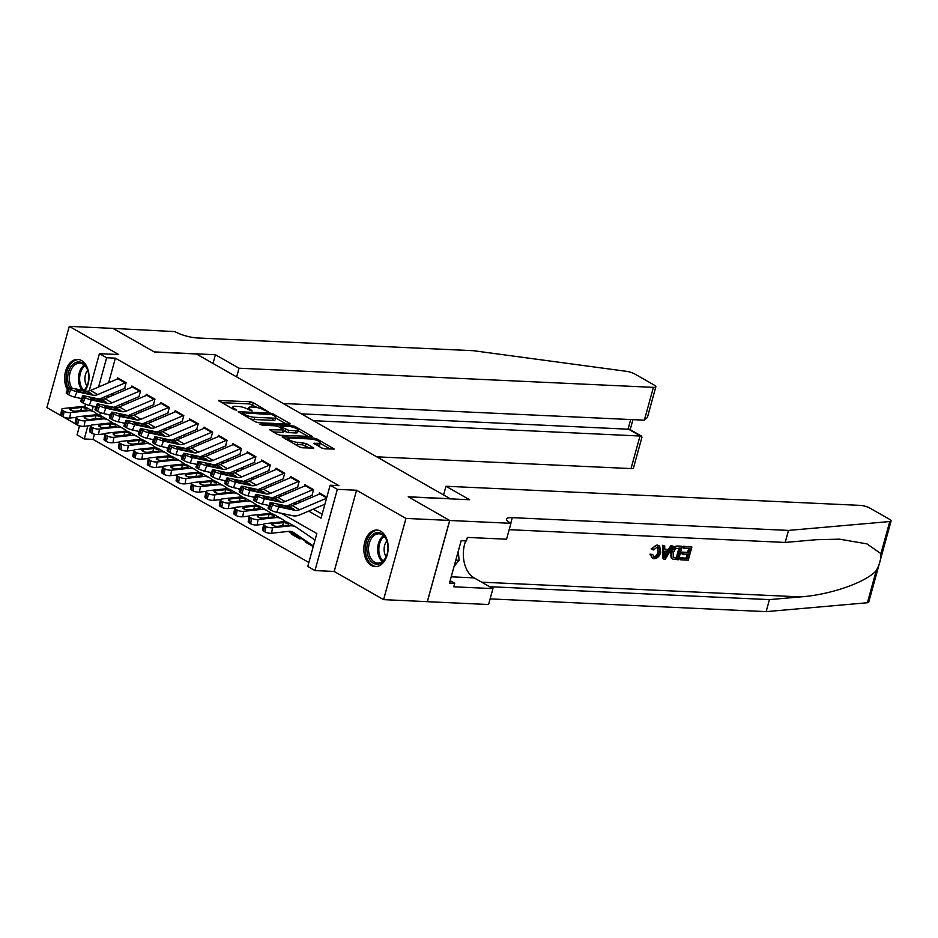 <?xml version="1.0" encoding="UTF-8"?>
<svg xmlns="http://www.w3.org/2000/svg" width="938" height="938" viewBox="0 0 938 938"><rect width="100%" height="100%" fill="white"/><g stroke="black" fill="none" stroke-linecap="round" stroke-linejoin="round"><path stroke-width="1.41" d="M268.092 411.712L253.26 402.613L250.129 401.734L218.437 400.503L233.984 409.613L236.739 410.094L234.441 408.616A7.363 1.77 15.4 0 1 232.823 406.904A7.363 1.77 15.4 0 1 235.403 406.283L237.971 406.4A7.363 1.77 15.4 0 1 247.995 409.238L252.134 410.973L250.399 409.355A7.363 1.77 15.4 0 1 248.781 407.643A7.363 1.77 15.4 0 1 251.361 407.022L253.928 407.139A7.363 1.77 15.4 0 1 263.953 409.976L268.092 411.712M380.746 531.213A18.291 12.182 -87.4 0 0 376.865 530.064A18.291 12.182 -87.4 0 0 364.155 544.802A18.291 12.182 -87.4 0 0 371.307 565.45A18.291 12.182 -87.4 0 0 375.177 566.611A18.291 12.182 -87.4 0 0 387.886 551.872A18.291 12.182 -87.4 0 0 380.746 531.213M84.912 390.876A18.291 12.182 -87.4 0 0 81.547 360.544A18.291 12.182 -87.4 0 0 77.678 359.395A18.291 12.182 -87.4 0 0 65.988 369.924A18.291 12.182 -87.4 0 0 67.407 389.809M321.628 447.954L324.759 448.845L334.233 449.044L317.021 438.984L313.89 438.105L282.197 436.874L299.398 446.934L302.54 447.813L313.808 448.106L306.151 443.498L297.838 442.373A6.156 1.477 15.4 0 1 291.331 440.872A6.156 1.477 15.4 0 1 288.107 438.574A6.156 1.477 15.4 0 1 290.264 438.046L310.595 438.984A6.156 1.477 15.4 0 1 317.091 440.485A6.156 1.477 15.4 0 1 320.315 442.783A6.156 1.477 15.4 0 1 318.17 443.311L313.972 443.346L321.628 447.954M449.665 520.438L427.294 601.657L383.583 599.64L405.955 518.421L449.665 520.438L408.206 496.788L450.17 498.723L196.394 353.966L154.43 352.031L112.982 328.382L69.271 326.365L118.657 354.541L99.428 353.649L106.639 357.765L115.374 358.164L338.876 485.65L330.129 485.251L337.34 489.355L314.969 570.574L307.758 566.458L316.833 533.534L281.306 513.274M405.955 518.421L356.569 490.246L337.34 489.355M289.408 424.14L290.205 423.941L289.713 423.413L273.005 413.881L269.874 412.99L238.182 411.759L255.382 421.819L258.513 422.71L289.408 424.14M295.013 426.438L312.225 436.498L280.521 435.267L277.39 434.376L269.745 429.768L283.874 429.956L278.633 426.72L275.502 425.829L262.464 425.231L259.92 424.234L291.882 425.547L295.013 426.438L294.638 427.787M69.271 326.365L46.9 407.584L79.449 426.157M313.233 546.584L305.741 542.316L306.949 542.375M300.289 537.873L299.972 539.022L291.319 534.097L292.527 534.144M124.625 388.203L126.138 382.716L117.485 377.78L117.109 379.14M139.035 396.422L140.548 390.935L131.895 386.01L131.519 387.371M153.457 404.653L154.969 399.166L146.316 394.23L145.941 395.59M167.879 412.872L169.391 407.385L160.738 402.449L160.363 403.821M182.3 421.103L183.813 415.616L175.16 410.68L174.785 412.04M196.71 429.323L198.223 423.835L189.582 418.899L189.206 420.271M211.132 437.554L212.645 432.066L203.992 427.13L203.616 428.49M225.554 445.773L227.066 440.285L218.413 435.349L218.038 436.721M239.976 454.004L241.488 448.516L232.835 443.58L232.46 444.94M254.397 462.223L255.898 456.736L247.257 451.799L246.882 453.171M268.807 470.454L270.32 464.967L261.667 460.03L261.292 461.39M283.229 478.673L284.742 473.186L276.089 468.25L275.713 469.61M297.651 486.904L299.163 481.417L290.51 476.481L290.135 477.841M312.073 495.123L313.585 489.636L304.932 484.7L304.557 486.06M115.374 358.164L108.597 382.763M111.423 394.007L113.346 395.109M125.844 402.238L127.767 403.328M140.254 410.457L142.189 411.559M154.676 418.688L156.599 419.778M169.098 426.907L171.021 428.009M183.52 435.126L185.443 436.229M197.93 443.357L199.864 444.46M212.351 451.577L214.274 452.679M226.773 459.808L228.696 460.91M241.195 468.027L243.118 469.129M255.617 476.258L257.54 477.36M270.027 484.477L271.95 485.579M284.449 492.708L286.371 493.81M298.87 500.927L300.793 502.029M313.292 509.158L322.156 514.212M318.967 494.291L319.342 492.931L326.834 497.199M94.445 434.165L93.003 439.383L308.848 562.507M100.389 412.556L99.651 415.264M291.319 534.097L291.495 533.476M305.741 542.316L305.917 541.707M356.569 490.246L334.198 571.465L383.583 599.64M334.198 571.465L314.969 570.574M93.003 439.383L84.268 438.972L77.057 434.869L79.542 425.817M308.684 511.116L321.066 518.175L330.129 485.251M106.826 395.965L108.749 397.067M121.237 404.196L123.159 405.286M135.658 412.415L137.581 413.517M150.08 420.646L152.003 421.737M164.502 428.865L166.425 429.967M178.912 437.096L180.835 438.187M193.334 445.316L195.256 446.418M207.755 453.546L209.678 454.637M222.177 461.766L224.1 462.868M236.587 469.985L238.522 471.087M251.009 478.216L252.932 479.318M265.431 486.435L267.353 487.537M279.852 494.666L281.775 495.768M294.274 502.885L296.197 503.987M106.639 357.765L98.572 387.031M84.76 406.904L85.51 404.149M89.157 390.935L99.428 353.649M93.284 406.224L92.041 410.738M87.867 425.899L84.268 438.972M268.819 506.157L266.896 505.054M254.409 497.926L252.474 496.823M239.987 489.706L238.053 488.604M225.566 481.475L223.631 480.373M211.144 473.256L209.209 472.154M196.722 465.025L194.799 463.923M182.312 456.806L180.377 455.704M167.89 448.575L165.956 447.473M153.469 440.356L151.534 439.254M139.047 432.125L137.124 431.023M124.637 423.906L122.702 422.804M110.215 415.675L108.28 414.573M95.793 407.455L93.859 406.353M257.739 407.713L249.531 403.926L221.767 402.648M286.278 423.988L275.702 417.961M272.161 414.655L242.86 412.79L244.701 414.467A7.363 1.77 15.4 0 0 254.714 417.304L273.251 418.16A7.363 1.77 15.4 0 0 275.819 417.527A7.363 1.77 15.4 0 0 274.213 415.827L272.161 414.655M250.305 418.923A7.363 1.77 15.4 0 0 254.116 419.497L254.714 417.304M275.819 417.527L275.221 419.732A7.363 1.77 15.4 0 1 272.641 420.353L254.116 419.497M298.085 430.73L308.285 436.545M273.075 431.914L282.467 432.348L283.276 432.148L283.874 429.956M279.477 427.2L280.274 427.236M296.08 430.753A6.156 1.477 15.4 0 0 298.225 430.225A6.156 1.477 15.4 0 0 295.001 427.927A6.156 1.477 15.4 0 0 288.505 426.427L281.341 426.098L280.532 426.298L281.037 426.825L288.904 430.425L296.08 430.753L295.47 432.946A6.156 1.477 15.4 0 0 297.616 432.418L298.225 430.225M295.47 432.946L288.306 432.617L283.628 430.847M320.315 442.783L319.717 444.975A6.156 1.477 15.4 0 1 317.56 445.503L317.302 445.491M294.638 444.213A6.156 1.477 15.4 0 0 297.229 444.565L297.838 442.373M309.868 448.153L302.423 444.8L297.229 444.565M287.954 439.125L285.527 439.019M330.293 449.103L320.175 443.322M98.642 414.995L94.574 412.216A17.588 12.429 119.7 0 0 93.988 411.852L86.777 407.737A17.588 12.429 119.7 0 0 80.914 406.611L63.444 408.487A4.69 1.513 9.9 0 0 61.697 409.331A4.69 1.513 9.9 0 0 62.705 410.527L61.756 415.991A4.69 1.513 -170.1 0 1 60.747 414.807L61.697 409.331M93.988 411.852A17.588 12.429 119.7 0 0 88.125 410.727L70.655 412.603L69.693 418.078A4.69 1.513 -170.1 0 1 63.198 416.824L61.756 415.991M76.189 417.375L69.693 418.078M82.251 407.373L86.835 408.663L86.788 409.965L75.872 411.161A3.752 1.208 -170.1 0 1 70.667 410.164A3.752 1.208 -170.1 0 1 69.869 409.203A3.752 1.208 -170.1 0 1 71.253 408.534L82.251 407.373L80.914 406.611M86.835 408.663L86.788 409.965L88.125 410.727M63.198 416.824L64.147 411.348L62.705 410.527M64.147 411.348A4.69 1.513 9.9 0 0 70.655 412.603M125.962 382.61A8.208 5.804 119.7 0 0 125.117 382.915L97.704 394.581A11.725 8.29 -60.3 0 1 92.956 395.168L76.951 391.732L74.899 397.161A4.69 0.727 -159.3 0 1 68.709 394.804L70.749 389.387A4.69 0.727 20.7 0 0 76.951 391.732M81.618 398.591L74.899 397.161M125.012 388.215L99.416 399.119M118.751 378.506A8.208 5.804 119.7 0 0 117.907 378.8L90.494 390.466A11.725 8.29 -60.3 0 1 85.757 391.052L69.74 387.629A4.69 0.727 20.7 0 0 68.24 387.617A4.69 0.727 20.7 0 0 69.306 388.555L70.749 389.387M69.306 388.555L67.266 393.983L68.709 394.804M67.266 393.983A4.69 0.727 -159.3 0 1 66.188 393.034L68.24 387.617M85.452 393.092L85.815 391.533L87.304 391.943L90.857 393.257L91.408 394.277L90.435 394.159L81.629 392.272L76.67 390.396L75.802 389.633L77.01 389.645L76.717 390.419M85.815 391.533L77.01 389.645M90.857 393.257L92.956 395.168M69.74 387.629A15.829 10.541 92.6 0 1 76.893 362.127A15.829 10.541 92.6 0 1 87.949 371.026A15.829 10.541 92.6 0 1 87.293 385.307A15.829 10.541 92.6 0 1 83.963 390.665M88.031 371.296A14.656 9.755 -87.4 0 0 79.777 363.123A14.656 9.755 -87.4 0 0 77.866 363.323A14.656 9.755 -87.4 0 0 69.928 373.265A14.656 9.755 -87.4 0 0 71.909 388.086M87.68 370.276A10.435 6.953 -87.4 0 0 86.953 386.034M79.05 359.571A18.174 12.1 -87.4 0 0 76.705 359.817A18.174 12.1 -87.4 0 0 68.04 388.144M83.517 390.571A14.656 9.755 -87.4 0 0 87.398 385.037M378.753 564.008A15.829 10.541 92.6 0 1 366.957 551.005A15.829 10.541 92.6 0 1 376.091 532.796A15.829 10.541 92.6 0 1 387.148 541.695A15.829 10.541 92.6 0 1 386.491 555.976A15.829 10.541 92.6 0 1 378.753 564.008M387.218 541.965A14.656 9.755 -87.4 0 0 378.975 533.792A14.656 9.755 -87.4 0 0 377.064 533.992A14.656 9.755 -87.4 0 0 368.528 549.422A14.656 9.755 -87.4 0 0 377.627 563.081A14.656 9.755 -87.4 0 0 379.527 562.894A14.656 9.755 -87.4 0 0 386.585 555.706M386.878 540.945A10.435 6.953 -87.4 0 0 386.151 556.703M378.237 530.24A18.174 12.1 -87.4 0 0 375.892 530.474A18.174 12.1 -87.4 0 0 365.316 549.598A18.174 12.1 -87.4 0 0 376.56 566.552M454.121 566.259L459.081 560.326L458.295 551.122M455.798 560.185L459.081 560.326M376.713 456.829L631.028 468.578L640.068 435.76L628.097 428.936L630.688 419.544M313.327 420.67L641.475 436.088L629.515 429.264L301.356 413.846M215.4 354.74L239.049 368.224L653.399 387.359A7.035 1.688 15.4 0 0 655.85 386.761A7.035 1.688 15.4 0 0 654.314 385.131L634.627 373.91A7.035 1.688 15.4 0 0 626.443 371.331L473.444 350.706L197.215 337.95A16.415 3.94 -164.6 0 1 174.89 331.618L112.9 328.382L154.219 351.902L215.4 354.74L213.008 363.452M239.049 368.224L236.657 376.935M283.217 403.492L644.359 420.177L653.399 387.359M641.475 436.088L641.955 437.225L633.478 467.98A7.035 1.688 -164.6 0 1 631.028 468.578M655.85 386.761L647.384 417.504L644.359 420.177M684.201 546.666L691.869 547.018L683.556 546.291A30.544 20.343 -87.4 0 0 682.923 547.698L683.779 548.179L684.201 546.666L683.556 546.291M688.926 548.425A30.544 20.343 -87.4 0 0 687.566 552.376L682.055 552.119A30.544 20.343 -87.4 0 0 681.645 553.643L682.782 554.288L683.204 552.775L682.055 552.119M687.015 554.487A30.544 20.343 -87.4 0 0 686.323 558.11L680.402 557.84A30.544 20.343 -87.4 0 0 680.191 559.482L680.847 559.845L681.258 558.333L680.402 557.84M682.184 546.573L678.561 559.74L673.167 559.294L671.901 558.286L671.749 552.834C672.886 548.613 675.114 546.467 678.432 546.397L681.539 546.197L677.775 546.022C674.316 546.022 671.913 548.062 670.588 552.177L671.092 557.829L672.487 558.919M657.116 544.919L651.16 548.836L652.25 549.457C653.587 546.69 655.428 545.295 657.737 545.271L659.578 545.74L660.715 552.341C659.531 556.386 657.304 558.532 654.044 558.778L652.555 558.391L651.054 554.768L649.999 554.159L652.555 558.391M658.007 546.877L658.077 551.626C657.432 554.698 655.979 556.422 653.704 556.785L654.536 557.266C656.905 556.973 658.476 555.319 659.226 552.283L658.077 551.626M651.054 554.768L652.649 554.44L649.999 554.159M880.923 553.654L889.775 521.54A7.035 1.688 15.4 0 0 891.1 520.953L868.729 602.173A7.035 1.688 -164.6 0 1 867.404 602.747L766.135 611.635L769.441 599.616L800.489 596.896C830.013 594.88 865.786 582.475 876.244 570.632C879.586 564.488 881.145 558.825 880.923 553.654L866.97 543.888L839.498 539.162L816.248 539.713L785.188 542.434L509.17 529.689M673.132 546.151L665.335 559.13L663.67 559.048L663.131 545.693L664.702 545.764L664.784 549.867L669.251 550.078L671.561 546.08L673.132 546.151L670.916 545.705L668.173 549.457L664.772 549.305M664.702 545.764L662.486 545.318L663.025 558.685L663.67 559.048M443.568 494.959L445.96 486.247L860.31 505.383A7.035 1.688 15.4 0 1 869.878 508.103L889.564 519.324A7.035 1.688 15.4 0 1 891.1 520.953M785.188 542.434L788.506 530.416L512.277 517.659A16.415 3.94 15.4 0 0 506.543 519.054A16.415 3.94 15.4 0 0 510.131 522.853L510.929 523.31L506.543 539.221L467.382 537.415L466.409 540.921L461.168 540.675L449.501 583.049L454.742 583.284L453.781 586.801L492.942 588.607L488.557 604.518L427.365 601.692L449.736 520.484L408.429 496.917L469.61 499.743L445.96 486.247M766.135 611.635L490.105 598.89M490.035 586.954A16.415 3.94 15.4 0 1 493.212 586.86L769.441 599.616M889.775 521.54L788.506 530.416M510.929 523.31L449.736 520.484M492.942 588.607L474.124 577.878A26.381 17.564 92.6 0 1 465.682 540.886M454.742 583.284L450.158 580.669M659.226 552.283C660.211 549.211 659.613 547.382 657.456 546.795L653.61 549.961L652.25 549.457M658.499 547.089L657.456 546.795M652.649 554.44L654.536 557.266L653.598 557.02M657.737 545.271L659.578 545.74M666.308 555.179L668.384 551.579L664.808 551.415L664.925 557.571L666.308 555.179L665.241 554.557L667.246 550.923M671.561 546.08L670.916 545.705M669.251 550.078L668.173 549.457M663.131 545.693L662.486 545.318M673.167 559.294L671.092 557.829M673.707 557.7L677.494 558.157L680.285 548.027L675.395 548.742L673.214 552.928L673.754 557.723M678.432 546.397L677.775 546.022M671.749 552.834L670.588 552.177M679.253 547.98A30.544 20.343 -87.4 0 0 676.638 557.664L674.516 557.571L675.372 558.051M677.494 558.157L676.638 557.664M683.204 552.775L688.715 553.033L689.969 548.472L683.779 548.179M688.715 553.033L687.566 552.376M681.258 558.333L687.179 558.602L688.293 554.546L682.782 554.288M687.179 558.602L686.323 558.11M691.869 547.018L688.246 560.185L680.847 559.845M113.064 423.214L108.996 420.447A17.588 12.429 119.7 0 0 108.398 420.072L101.187 415.968A17.588 12.429 119.7 0 0 95.336 414.831L77.854 416.718A4.69 1.513 9.9 0 0 76.119 417.562A4.69 1.513 9.9 0 0 77.127 418.747L76.166 424.222A4.69 1.513 -170.1 0 1 75.169 423.026L76.119 417.562M108.398 420.072A17.588 12.429 119.7 0 0 102.535 418.946L85.065 420.834L84.115 426.298A4.69 1.513 -170.1 0 1 77.608 425.043L76.166 424.222M90.611 425.594L84.115 426.298M96.673 415.593L101.245 416.882L101.198 418.184L90.283 419.392A3.752 1.208 -170.1 0 1 85.088 418.383A3.752 1.208 -170.1 0 1 84.279 417.433A3.752 1.208 -170.1 0 1 85.675 416.753L96.673 415.593L95.336 414.831M101.245 416.882L101.198 418.184L102.535 418.946M77.608 425.043L78.569 419.579L77.127 418.747M78.569 419.579A4.69 1.513 9.9 0 0 85.065 420.834M127.486 431.445L123.417 428.666A17.588 12.429 119.7 0 0 122.819 428.303L115.609 424.187A17.588 12.429 119.7 0 0 109.746 423.061L92.276 424.937A4.69 1.513 9.9 0 0 90.54 425.782A4.69 1.513 9.9 0 0 91.537 426.978L90.587 432.441A4.69 1.513 -170.1 0 1 89.591 431.257L90.54 425.782M122.819 428.303A17.588 12.429 119.7 0 0 116.957 427.177L99.487 429.053L98.537 434.529A4.69 1.513 -170.1 0 1 92.03 433.274L90.587 432.441M105.033 433.825L98.537 434.529M111.083 423.824L115.667 425.113L115.62 426.415L104.704 427.611A3.752 1.208 -170.1 0 1 99.498 426.614A3.752 1.208 -170.1 0 1 98.701 425.653A3.752 1.208 -170.1 0 1 100.096 424.984L111.083 423.824L109.746 423.061M115.667 425.113L115.62 426.415L116.957 427.177M92.03 433.274L92.979 427.798L91.537 426.978M92.979 427.798A4.69 1.513 9.9 0 0 99.487 429.053M141.896 439.664L137.827 436.897A17.588 12.429 119.7 0 0 137.241 436.522L130.03 432.418A17.588 12.429 119.7 0 0 124.168 431.281L106.698 433.168A4.69 1.513 9.9 0 0 104.962 434.013A4.69 1.513 9.9 0 0 105.959 435.197L105.009 440.672A4.69 1.513 -170.1 0 1 104.012 439.476L104.962 434.013M137.241 436.522A17.588 12.429 119.7 0 0 131.379 435.396L113.908 437.284L112.959 442.748A4.69 1.513 -170.1 0 1 106.451 441.493L105.009 440.672M119.454 442.044L112.959 442.748M125.504 432.043L130.089 433.333L130.042 434.634L119.126 435.842A3.752 1.208 -170.1 0 1 113.92 434.833A3.752 1.208 -170.1 0 1 113.123 433.884A3.752 1.208 -170.1 0 1 114.506 433.204L125.504 432.043L124.168 431.281M130.089 433.333L130.042 434.634L131.379 435.396M106.451 441.493L107.401 436.029L105.959 435.197M107.401 436.029A4.69 1.513 9.9 0 0 113.908 437.284M156.318 447.895L152.249 445.116A17.588 12.429 119.7 0 0 151.663 444.753L144.452 440.637A17.588 12.429 119.7 0 0 138.59 439.512L121.119 441.388A4.69 1.513 9.9 0 0 119.372 442.232A4.69 1.513 9.9 0 0 120.381 443.428L119.431 448.892A4.69 1.513 -170.1 0 1 118.423 447.707L119.372 442.232M151.663 444.753A17.588 12.429 119.7 0 0 145.8 443.627L128.33 445.503L127.369 450.979A4.69 1.513 -170.1 0 1 120.873 449.724L119.431 448.892M133.864 450.275L127.369 450.979M139.926 440.274L144.511 441.564L144.464 442.853L133.548 444.061A3.752 1.208 -170.1 0 1 128.342 443.053A3.752 1.208 -170.1 0 1 127.545 442.103A3.752 1.208 -170.1 0 1 128.928 441.435L139.926 440.274L138.59 439.512M144.511 441.564L144.464 442.853L145.8 443.627M120.873 449.724L121.823 444.249L120.381 443.428M121.823 444.249A4.69 1.513 9.9 0 0 128.33 445.503M140.383 390.841A8.208 5.804 119.7 0 0 139.539 391.134L112.114 402.812A11.725 8.29 -60.3 0 1 107.378 403.387L91.373 399.963L89.321 405.38A4.69 0.727 -159.3 0 1 83.119 403.023L85.17 397.606A4.69 0.727 20.7 0 0 91.373 399.963M96.039 406.822L89.321 405.38M139.434 396.446L113.838 407.338M133.173 386.726A8.208 5.804 119.7 0 0 132.328 387.019L104.904 398.697A11.725 8.29 -60.3 0 1 100.167 399.283L84.162 395.848A4.69 0.727 20.7 0 0 82.661 395.836A4.69 0.727 20.7 0 0 83.728 396.786L85.17 397.606M83.728 396.786L81.676 402.203L83.119 403.023M81.676 402.203A4.69 0.727 -159.3 0 1 80.609 401.253L82.661 395.836M99.862 401.323L100.237 399.752L101.726 400.163L105.279 401.476L105.83 402.508L104.845 402.39L96.039 400.503L91.08 398.615L90.224 397.864L91.432 397.864L91.138 398.65M100.237 399.752L91.432 397.864M105.279 401.476L107.378 403.387M154.793 399.06A8.208 5.804 119.7 0 0 153.961 399.365L126.536 411.032A11.725 8.29 -60.3 0 1 121.799 411.618L105.795 408.182L103.743 413.611A4.69 0.727 -159.3 0 1 97.54 411.254L99.592 405.837A4.69 0.727 20.7 0 0 105.795 408.182M110.45 415.042L103.743 413.611M153.855 404.665L128.26 415.569M147.583 394.957A8.208 5.804 119.7 0 0 146.75 395.25L119.325 406.916A11.725 8.29 -60.3 0 1 114.588 407.502L98.584 404.079A4.69 0.727 20.7 0 0 97.071 404.067A4.69 0.727 20.7 0 0 98.15 405.005L99.592 405.837M98.15 405.005L96.098 410.434L97.54 411.254M96.098 410.434A4.69 0.727 -159.3 0 1 95.031 409.484L97.071 404.067M114.284 409.543L114.659 407.983L116.148 408.393L119.701 409.707L120.252 410.727L119.267 410.61L110.461 408.722L105.502 406.846L104.646 406.084L105.853 406.095L105.56 406.869M114.659 407.983L105.853 406.095M119.701 409.707L121.799 411.618M169.215 407.291A8.208 5.804 119.7 0 0 168.371 407.584L140.958 419.263A11.725 8.29 -60.3 0 1 136.221 419.837L120.205 416.413L118.165 421.83A4.69 0.727 -159.3 0 1 111.962 419.474L114.002 414.057A4.69 0.727 20.7 0 0 120.205 416.413M124.871 423.273L118.165 421.83M168.277 412.896L142.67 423.788M162.004 403.176A8.208 5.804 119.7 0 0 161.16 403.469L133.747 415.147A11.725 8.29 -60.3 0 1 129.01 415.733L112.994 412.298A4.69 0.727 20.7 0 0 111.493 412.286A4.69 0.727 20.7 0 0 112.56 413.236L114.002 414.057M112.56 413.236L110.52 418.653L111.962 419.474M110.52 418.653A4.69 0.727 -159.3 0 1 109.453 417.703L111.493 412.286M128.705 417.773L129.069 416.202L130.558 416.613L134.111 417.926L134.662 418.958L133.688 418.84L124.883 416.953L119.923 415.065L119.067 414.303L120.263 414.315L119.97 415.1M129.069 416.202L120.263 414.315M134.111 417.926L136.221 419.837M183.637 415.511A8.208 5.804 119.7 0 0 182.793 415.815L155.38 427.482A11.725 8.29 -60.3 0 1 150.643 428.068L134.626 424.633L132.586 430.061A4.69 0.727 -159.3 0 1 126.384 427.705L128.424 422.276A4.69 0.727 20.7 0 0 134.626 424.633M139.293 431.492L132.586 430.061M182.687 421.115L157.092 432.019M176.426 411.407A8.208 5.804 119.7 0 0 175.582 411.7L148.169 423.366A11.725 8.29 -60.3 0 1 143.432 423.953L127.416 420.529A4.69 0.727 20.7 0 0 125.915 420.517A4.69 0.727 20.7 0 0 126.982 421.455L128.424 422.276M126.982 421.455L124.942 426.884L126.384 427.705M124.942 426.884A4.69 0.727 -159.3 0 1 123.863 425.934L125.915 420.517M143.127 425.993L143.491 424.433L144.98 424.844L148.532 426.157L149.083 427.177L148.11 427.06L139.305 425.172L134.345 423.296L133.489 422.534L134.685 422.546L134.392 423.319M143.491 424.433L134.685 422.546M148.532 426.157L150.643 428.068M170.739 456.114L166.671 453.347A17.588 12.429 119.7 0 0 166.073 452.972L158.862 448.868A17.588 12.429 119.7 0 0 153.011 447.731L135.529 449.619A4.69 1.513 9.9 0 0 133.794 450.463A4.69 1.513 9.9 0 0 134.802 451.647L133.841 457.123A4.69 1.513 -170.1 0 1 132.844 455.927L133.794 450.463M166.073 452.972A17.588 12.429 119.7 0 0 160.222 451.846L142.74 453.734L141.79 459.198A4.69 1.513 -170.1 0 1 135.283 457.943L133.841 457.123M148.286 458.494L141.79 459.198M154.348 448.493L158.921 449.783L158.874 451.084L147.958 452.292A3.752 1.208 -170.1 0 1 142.764 451.284A3.752 1.208 -170.1 0 1 141.955 450.334A3.752 1.208 -170.1 0 1 143.35 449.654L154.348 448.493L153.011 447.731M158.921 449.783L158.874 451.084L160.222 451.846M135.283 457.943L136.245 452.479L134.802 451.647M136.245 452.479A4.69 1.513 9.9 0 0 142.74 453.734M198.059 423.742A8.208 5.804 119.7 0 0 197.215 424.035L169.79 435.713A11.725 8.29 -60.3 0 1 165.053 436.287L149.048 432.864L146.996 438.281A4.69 0.727 -159.3 0 1 140.794 435.924L142.846 430.507A4.69 0.727 20.7 0 0 149.048 432.864M153.715 439.723L146.996 438.281M197.109 429.346L171.513 440.239M190.848 419.626A8.208 5.804 119.7 0 0 190.004 419.919L162.591 431.597A11.725 8.29 -60.3 0 1 157.842 432.184L141.837 428.748A4.69 0.727 20.7 0 0 140.337 428.736A4.69 0.727 20.7 0 0 141.404 429.686L142.846 430.507M141.404 429.686L139.352 435.103L140.794 435.924M139.352 435.103A4.69 0.727 -159.3 0 1 138.285 434.153L140.337 428.736M157.537 434.224L157.912 432.653L159.401 433.063L162.954 434.376L163.505 435.408L162.532 435.291L153.715 433.403L148.755 431.515L147.899 430.753L149.107 430.765L148.814 431.55M157.912 432.653L149.107 430.765M162.954 434.376L165.053 436.287M185.161 464.345L181.093 461.566A17.588 12.429 119.7 0 0 180.495 461.203L173.284 457.087A17.588 12.429 119.7 0 0 167.421 455.962L149.951 457.838A4.69 1.513 9.9 0 0 148.216 458.682A4.69 1.513 9.9 0 0 149.212 459.878L148.263 465.342A4.69 1.513 -170.1 0 1 147.266 464.158L148.216 458.682M180.495 461.203A17.588 12.429 119.7 0 0 174.632 460.077L157.162 461.953L156.212 467.429A4.69 1.513 -170.1 0 1 149.705 466.174L148.263 465.342M162.708 466.725L156.212 467.429M168.77 456.724L173.342 458.014L173.296 459.303L162.38 460.511A3.752 1.208 -170.1 0 1 157.174 459.503A3.752 1.208 -170.1 0 1 156.376 458.553A3.752 1.208 -170.1 0 1 157.772 457.885L168.77 456.724L167.421 455.962M173.342 458.014L173.296 459.303L174.632 460.077M149.705 466.174L150.655 460.699L149.212 459.878M150.655 460.699A4.69 1.513 9.9 0 0 157.162 461.953M212.469 431.961A8.208 5.804 119.7 0 0 211.636 432.266L184.211 443.932A11.725 8.29 -60.3 0 1 179.475 444.518L163.47 441.083L161.418 446.511A4.69 0.727 -159.3 0 1 155.216 444.155L157.267 438.726A4.69 0.727 20.7 0 0 163.47 441.083M168.125 447.942L161.418 446.511M211.531 437.565L185.935 448.47M205.258 427.857A8.208 5.804 119.7 0 0 204.425 428.15L177.001 439.816A11.725 8.29 -60.3 0 1 172.264 440.403L156.259 436.979A4.69 0.727 20.7 0 0 154.747 436.967A4.69 0.727 20.7 0 0 155.825 437.905L157.267 438.726M155.825 437.905L153.773 443.322L155.216 444.155M153.773 443.322A4.69 0.727 -159.3 0 1 152.706 442.384L154.747 436.967M171.959 442.443L172.334 440.883L173.823 441.294L177.376 442.607L177.927 443.627L176.942 443.51L168.137 441.622L163.177 439.746L162.321 438.984L163.529 438.996L163.235 439.77M172.334 440.883L163.529 438.996M177.376 442.607L179.475 444.518M199.571 472.564L195.503 469.797A17.588 12.429 119.7 0 0 194.916 469.422L187.706 465.318A17.588 12.429 119.7 0 0 181.843 464.181L164.373 466.069A4.69 1.513 9.9 0 0 162.637 466.913A4.69 1.513 9.9 0 0 163.634 468.097L162.684 473.573A4.69 1.513 -170.1 0 1 161.688 472.377L162.637 466.913M194.916 469.422A17.588 12.429 119.7 0 0 189.054 468.297L171.584 470.184L170.634 475.648A4.69 1.513 -170.1 0 1 164.127 474.394L162.684 473.573M177.13 474.945L170.634 475.648M183.18 464.943L187.764 466.233L187.717 467.534L176.801 468.742A3.752 1.208 -170.1 0 1 171.595 467.734A3.752 1.208 -170.1 0 1 170.798 466.772A3.752 1.208 -170.1 0 1 172.193 466.104L183.18 464.943L181.843 464.181M187.764 466.233L187.717 467.534L189.054 468.297M164.127 474.394L165.076 468.93L163.634 468.097M165.076 468.93A4.69 1.513 9.9 0 0 171.584 470.184M226.89 440.192A8.208 5.804 119.7 0 0 226.046 440.485L198.633 452.163A11.725 8.29 -60.3 0 1 193.896 452.737L177.88 449.314L175.84 454.731A4.69 0.727 -159.3 0 1 169.637 452.374L171.689 446.957A4.69 0.727 20.7 0 0 177.88 449.314M182.547 456.173L175.84 454.731M225.952 445.796L200.357 456.689M219.68 436.076A8.208 5.804 119.7 0 0 218.847 436.369L191.422 448.047A11.725 8.29 -60.3 0 1 186.685 448.634L170.681 445.198A4.69 0.727 20.7 0 0 169.168 445.187A4.69 0.727 20.7 0 0 170.247 446.136L171.689 446.957M170.247 446.136L168.195 451.553L169.637 452.374M168.195 451.553A4.69 0.727 -159.3 0 1 167.128 450.603L169.168 445.187M186.381 450.674L186.756 449.103L188.233 449.513L191.798 450.826L192.337 451.858L191.364 451.741L182.558 449.853L177.599 447.965L176.743 447.203L177.95 447.215L177.645 448.001M186.756 449.103L177.95 447.215M191.798 450.826L193.896 452.737M213.993 480.795L209.924 478.017A17.588 12.429 119.7 0 0 209.338 477.653L202.127 473.538A17.588 12.429 119.7 0 0 196.265 472.412L178.795 474.288A4.69 1.513 9.9 0 0 177.059 475.132A4.69 1.513 9.9 0 0 178.056 476.328L177.106 481.792A4.69 1.513 -170.1 0 1 176.098 480.608L177.059 475.132M209.338 477.653A17.588 12.429 119.7 0 0 203.476 476.527L186.005 478.403L185.044 483.879A4.69 1.513 -170.1 0 1 178.548 482.624L177.106 481.792M191.54 483.176L185.044 483.879M197.601 473.174L202.186 474.464L202.139 475.754L191.223 476.961A3.752 1.208 -170.1 0 1 186.017 475.953A3.752 1.208 -170.1 0 1 185.22 475.003A3.752 1.208 -170.1 0 1 186.603 474.335L197.601 473.174L196.265 472.412M202.186 474.464L202.139 475.754L203.476 476.527M178.548 482.624L179.498 477.149L178.056 476.328M179.498 477.149A4.69 1.513 9.9 0 0 186.005 478.403M241.312 448.411A8.208 5.804 119.7 0 0 240.468 448.716L213.055 460.382A11.725 8.29 -60.3 0 1 208.318 460.968L192.302 457.533L190.262 462.962A4.69 0.727 -159.3 0 1 184.059 460.605L186.099 455.176A4.69 0.727 20.7 0 0 192.302 457.533M196.968 464.392L190.262 462.962M240.363 454.015L214.767 464.92M234.101 444.307A8.208 5.804 119.7 0 0 233.257 444.6L205.844 456.267A11.725 8.29 -60.3 0 1 201.107 456.853L185.091 453.429A4.69 0.727 20.7 0 0 183.59 453.406A4.69 0.727 20.7 0 0 184.657 454.355L186.099 455.176M184.657 454.355L182.617 459.772L184.059 460.605M182.617 459.772A4.69 0.727 -159.3 0 1 181.538 458.834L183.59 453.406M200.802 458.893L201.166 457.334L202.655 457.744L206.208 459.057L206.759 460.077L205.785 459.96L196.98 458.072L192.02 456.196L191.164 455.434L192.36 455.446L192.067 456.22M201.166 457.334L192.36 455.446M206.208 459.057L208.318 460.968M228.415 489.015L224.346 486.247A17.588 12.429 119.7 0 0 223.748 485.872L216.549 481.769A17.588 12.429 119.7 0 0 210.687 480.631L193.216 482.519A4.69 1.513 9.9 0 0 191.469 483.363A4.69 1.513 9.9 0 0 192.478 484.547L191.528 490.023A4.69 1.513 -170.1 0 1 190.52 488.827L191.469 483.363M223.748 485.872A17.588 12.429 119.7 0 0 217.897 484.747L200.415 486.634L199.466 492.098A4.69 1.513 -170.1 0 1 192.97 490.844L191.528 490.023M205.961 491.395L199.466 492.098M212.023 481.393L216.608 482.683L216.549 483.985L205.645 485.192A3.752 1.208 -170.1 0 1 200.439 484.184A3.752 1.208 -170.1 0 1 199.63 483.222A3.752 1.208 -170.1 0 1 201.025 482.554L212.023 481.393L210.687 480.631M216.608 482.683L216.549 483.985L217.897 484.747M192.97 490.844L193.92 485.38L192.478 484.547M193.92 485.38A4.69 1.513 9.9 0 0 200.415 486.634M255.734 456.642A8.208 5.804 119.7 0 0 254.89 456.935L227.465 468.613A11.725 8.29 -60.3 0 1 222.728 469.188L206.723 465.764L204.672 471.181A4.69 0.727 -159.3 0 1 198.469 468.824L200.521 463.407A4.69 0.727 20.7 0 0 206.723 465.764M211.39 472.623L204.672 471.181M254.784 462.246L229.189 473.139M248.523 452.526A8.208 5.804 119.7 0 0 247.679 452.82L220.266 464.498A11.725 8.29 -60.3 0 1 215.517 465.084L199.513 461.648A4.69 0.727 20.7 0 0 198.012 461.637A4.69 0.727 20.7 0 0 199.079 462.586L200.521 463.407M199.079 462.586L197.027 468.003L198.469 468.824M197.027 468.003A4.69 0.727 -159.3 0 1 195.96 467.054L198.012 461.637M215.224 467.124L215.588 465.553L217.077 465.963L220.629 467.276L221.18 468.308L220.207 468.191L211.402 466.303L206.43 464.416L205.574 463.653L206.782 463.665L206.489 464.451M215.588 465.553L206.782 463.665M220.629 467.276L222.728 469.188M242.836 497.246L238.768 494.467A17.588 12.429 119.7 0 0 238.17 494.103L230.959 489.988A17.588 12.429 119.7 0 0 225.097 488.862L207.626 490.738A4.69 1.513 9.9 0 0 205.891 491.582A4.69 1.513 9.9 0 0 206.888 492.778L205.938 498.242A4.69 1.513 -170.1 0 1 204.941 497.058L205.891 491.582M238.17 494.103A17.588 12.429 119.7 0 0 232.307 492.978L214.837 494.854L213.887 500.329A4.69 1.513 -170.1 0 1 207.38 499.075L205.938 498.242M220.383 499.626L213.887 500.329M226.445 489.624L231.018 490.914L230.971 492.204L220.055 493.411A3.752 1.208 -170.1 0 1 214.861 492.403A3.752 1.208 -170.1 0 1 214.052 491.453A3.752 1.208 -170.1 0 1 215.447 490.785L226.445 489.624L225.097 488.862M231.018 490.914L230.971 492.204L232.307 492.978M207.38 499.075L208.33 493.599L206.888 492.778M208.33 493.599A4.69 1.513 9.9 0 0 214.837 494.854M270.144 464.861A8.208 5.804 119.7 0 0 269.312 465.166L241.887 476.832A11.725 8.29 -60.3 0 1 237.15 477.419L221.145 473.983L219.093 479.4A4.69 0.727 -159.3 0 1 212.891 477.055L214.943 471.626A4.69 0.727 20.7 0 0 221.145 473.983M225.8 480.842L219.093 479.4M269.206 470.466L243.61 481.37M262.945 460.757A8.208 5.804 119.7 0 0 262.101 461.05L234.676 472.717A11.725 8.29 -60.3 0 1 229.939 473.303L213.934 469.879A4.69 0.727 20.7 0 0 212.434 469.856A4.69 0.727 20.7 0 0 213.501 470.806L214.943 471.626M213.501 470.806L211.449 476.223L212.891 477.055M211.449 476.223A4.69 0.727 -159.3 0 1 210.382 475.285L212.434 469.856M229.634 475.343L230.009 473.784L231.498 474.194L235.051 475.507L235.602 476.527L234.617 476.41L225.812 474.522L220.852 472.646L219.996 471.884L221.204 471.896L220.911 472.67M230.009 473.784L221.204 471.896M235.051 475.507L237.15 477.419M257.247 505.465L253.19 502.698A17.588 12.429 119.7 0 0 252.592 502.322L245.381 498.219A17.588 12.429 119.7 0 0 239.518 497.081L222.048 498.969A4.69 1.513 9.9 0 0 220.313 499.813A4.69 1.513 9.9 0 0 221.309 500.998L220.36 506.473A4.69 1.513 -170.1 0 1 219.363 505.277L220.313 499.813M252.592 502.322A17.588 12.429 119.7 0 0 246.729 501.197L229.259 503.085L228.309 508.548A4.69 1.513 -170.1 0 1 221.802 507.294L220.36 506.473M234.805 507.845L228.309 508.548M240.855 497.844L245.439 499.133L245.393 500.435L234.477 501.642A3.752 1.208 -170.1 0 1 229.271 500.634A3.752 1.208 -170.1 0 1 228.473 499.673A3.752 1.208 -170.1 0 1 229.869 499.004L240.855 497.844L239.518 497.081M245.439 499.133L245.393 500.435L246.729 501.197M221.802 507.294L222.752 501.83L221.309 500.998M222.752 501.83A4.69 1.513 9.9 0 0 229.259 503.085M284.566 473.092A8.208 5.804 119.7 0 0 283.722 473.385L256.309 485.063A11.725 8.29 -60.3 0 1 251.572 485.638L235.567 482.214L233.515 487.631A4.69 0.727 -159.3 0 1 227.313 485.274L229.364 479.857A4.69 0.727 20.7 0 0 235.567 482.214M240.222 489.073L233.515 487.631M283.628 478.697L258.032 489.589M277.355 468.977A8.208 5.804 119.7 0 0 276.522 469.27L249.098 480.948A11.725 8.29 -60.3 0 1 244.361 481.534L228.356 478.099A4.69 0.727 20.7 0 0 226.844 478.087A4.69 0.727 20.7 0 0 227.922 479.037L229.364 479.857M227.922 479.037L225.87 484.454L227.313 485.274M225.87 484.454A4.69 0.727 -159.3 0 1 224.803 483.504L226.844 478.087M244.056 483.574L244.431 482.003L245.908 482.413L249.473 483.727L250.012 484.758L249.039 484.641L240.234 482.753L235.274 480.866L234.418 480.104L235.626 480.115L235.332 480.901M244.431 482.003L235.626 480.115M249.473 483.727L251.572 485.638M271.668 513.696L267.6 510.917A17.588 12.429 119.7 0 0 267.013 510.553L259.803 506.438A17.588 12.429 119.7 0 0 253.94 505.312L236.47 507.188A4.69 1.513 9.9 0 0 234.734 508.033A4.69 1.513 9.9 0 0 235.731 509.228L234.781 514.692A4.69 1.513 -170.1 0 1 233.773 513.496L234.734 508.033M267.013 510.553A17.588 12.429 119.7 0 0 261.151 509.416L243.681 511.304L242.731 516.779A4.69 1.513 -170.1 0 1 236.224 515.525L234.781 514.692M249.215 516.076L242.731 516.779M255.277 506.074L259.861 507.364L259.814 508.654L248.898 509.862A3.752 1.208 -170.1 0 1 243.692 508.853A3.752 1.208 -170.1 0 1 242.895 507.904A3.752 1.208 -170.1 0 1 244.279 507.235L255.277 506.074L253.94 505.312M259.861 507.364L259.814 508.654L261.151 509.416M236.224 515.525L237.173 510.049L235.731 509.228M237.173 510.049A4.69 1.513 9.9 0 0 243.681 511.304M298.988 481.311A8.208 5.804 119.7 0 0 298.143 481.616L270.73 493.282A11.725 8.29 -60.3 0 1 265.993 493.869L249.977 490.433L247.937 495.85A4.69 0.727 -159.3 0 1 241.734 493.505L243.774 488.077A4.69 0.727 20.7 0 0 249.977 490.433M254.644 497.292L247.937 495.85M298.038 486.916L272.442 497.82M291.777 477.208A8.208 5.804 119.7 0 0 290.932 477.501L263.519 489.167A11.725 8.29 -60.3 0 1 258.782 489.753L242.766 486.33A4.69 0.727 20.7 0 0 241.265 486.306A4.69 0.727 20.7 0 0 242.332 487.256L243.774 488.077M242.332 487.256L240.292 492.673L241.734 493.505M240.292 492.673A4.69 0.727 -159.3 0 1 239.213 491.735L241.265 486.306M258.478 491.793L258.841 490.234L260.33 490.644L263.883 491.958L264.434 492.978L263.461 492.86L254.655 490.973L249.696 489.097L248.84 488.335L250.036 488.346L249.743 489.12M258.841 490.234L250.036 488.346M263.883 491.958L265.993 493.869M292.656 534.203A8.208 5.804 -60.3 0 1 292.363 534.062A8.208 5.804 -60.3 0 1 292.093 533.886L288.447 531.4M286.09 521.915L282.021 519.148A17.588 12.429 119.7 0 0 281.435 518.773L274.224 514.669A17.588 12.429 119.7 0 0 268.362 513.532L250.892 515.419A4.69 1.513 9.9 0 0 249.145 516.263A4.69 1.513 9.9 0 0 250.153 517.448L249.203 522.923A4.69 1.513 -170.1 0 1 248.195 521.727L249.145 516.263M281.435 518.773A17.588 12.429 119.7 0 0 275.573 517.647L258.091 519.535L257.141 524.999A4.69 1.513 -170.1 0 1 250.645 523.744L249.203 522.923M263.637 524.295L257.141 524.999M300.137 538.435A8.208 5.804 -60.3 0 1 299.574 538.166A8.208 5.804 -60.3 0 1 299.304 538.002L289.479 531.307M269.698 514.294L274.283 515.583L274.236 516.885L263.32 518.093A3.752 1.208 -170.1 0 1 258.114 517.084A3.752 1.208 -170.1 0 1 257.317 516.123A3.752 1.208 -170.1 0 1 258.7 515.454L269.698 514.294L268.362 513.532M274.283 515.583L274.236 516.885L275.573 517.647M250.645 523.744L251.595 518.28L250.153 517.448M251.595 518.28A4.69 1.513 9.9 0 0 258.091 519.535M313.409 489.542A8.208 5.804 119.7 0 0 312.565 489.835L285.152 501.513A11.725 8.29 -60.3 0 1 280.403 502.088L264.399 498.664L262.347 504.081A4.69 0.727 -159.3 0 1 256.156 501.724L258.196 496.308A4.69 0.727 20.7 0 0 264.399 498.664M269.065 505.523L262.347 504.081M312.46 495.147L286.864 506.039M306.198 485.427A8.208 5.804 119.7 0 0 305.354 485.72L277.941 497.398A11.725 8.29 -60.3 0 1 273.204 497.972L257.188 494.549A4.69 0.727 20.7 0 0 255.687 494.537A4.69 0.727 20.7 0 0 256.754 495.487L258.196 496.308M256.754 495.487L254.714 500.904L256.156 501.724M254.714 500.904A4.69 0.727 -159.3 0 1 253.635 499.954L255.687 494.537M272.899 500.024L273.263 498.453L274.752 498.864L278.305 500.177L278.856 501.209L277.883 501.091L269.077 499.204L264.117 497.316L263.25 496.554L264.457 496.565L264.164 497.351M273.263 498.453L264.457 496.565M278.305 500.177L280.403 502.088M307.078 542.434A8.208 5.804 -60.3 0 1 306.785 542.281A8.208 5.804 -60.3 0 1 306.503 542.105L290.721 531.354M315.039 540.042L296.443 527.367A17.588 12.429 119.7 0 0 295.845 527.004L288.634 522.888A17.588 12.429 119.7 0 0 282.784 521.763L265.302 523.639A4.69 1.513 9.9 0 0 263.566 524.483A4.69 1.513 9.9 0 0 264.575 525.679L263.613 531.143A4.69 1.513 -170.1 0 1 262.617 529.947L263.566 524.483M295.845 527.004A17.588 12.429 119.7 0 0 289.983 525.866L272.512 527.754L271.563 533.23A4.69 1.513 -170.1 0 1 265.055 531.963L263.613 531.143M313.398 545.998L293.336 532.338A11.725 8.29 119.7 0 0 292.949 532.092A11.725 8.29 119.7 0 0 289.033 531.342L271.563 533.23M284.12 522.525L288.693 523.814L288.646 525.104L277.73 526.312A3.752 1.208 -170.1 0 1 272.536 525.303A3.752 1.208 -170.1 0 1 271.727 524.354A3.752 1.208 -170.1 0 1 273.122 523.685L284.12 522.525L282.784 521.763M288.693 523.814L288.646 525.104L289.983 525.866M265.055 531.963L266.017 526.499L264.575 525.679M266.017 526.499A4.69 1.513 9.9 0 0 272.512 527.754M326.553 498.242L299.562 509.733A11.725 8.29 -60.3 0 1 294.825 510.319L278.821 506.883L276.769 512.3A4.69 0.727 -159.3 0 1 270.566 509.955L272.618 504.527A4.69 0.727 20.7 0 0 278.821 506.883M324.911 504.21L299.89 514.856A17.588 12.429 -60.3 0 1 292.785 515.736L276.769 512.3M320.62 493.658A8.208 5.804 119.7 0 0 319.776 493.951L292.351 505.617A11.725 8.29 -60.3 0 1 287.614 506.203L271.61 502.78A4.69 0.727 20.7 0 0 270.109 502.756A4.69 0.727 20.7 0 0 271.176 503.706L272.618 504.527M271.176 503.706L269.124 509.123L270.566 509.955M269.124 509.123A4.69 0.727 -159.3 0 1 268.057 508.185L270.109 502.756M287.309 508.244L287.685 506.684L289.174 507.095L292.726 508.408L293.277 509.428L292.293 509.311L283.487 507.423L278.527 505.535L277.671 504.785L278.879 504.796L278.586 505.57M287.685 506.684L278.879 504.796M292.726 508.408L294.825 510.319M250.094 410.434L250.399 409.355M234.137 409.695L234.441 408.616M219.023 401.077L219.246 400.303M249.531 403.926L250.129 401.734M252.662 404.817L253.26 402.613M238.768 412.345L238.991 411.571M269.593 414.021L269.874 412.99M272.712 414.971L273.005 413.881M289.502 424.14L289.713 423.413M242.344 414.385L242.649 413.295M244.396 415.557L244.701 414.467M272.641 420.353L273.251 418.16M311.51 436.698L311.721 435.959M270.332 430.354L270.543 429.569M282.467 432.348L283.077 430.155M291.519 426.872L291.882 425.547M280.732 427.916L281.037 426.825M285.175 431.726L285.773 429.534M288.306 432.617L288.904 430.425M314.57 443.932L314.781 443.146M317.56 445.503L318.17 443.311M302.423 444.8L303.021 442.607M305.554 445.691L306.151 443.498M313.104 448.305L313.304 447.567M282.784 437.448L283.006 436.674M313.526 439.418L313.89 438.105M316.657 440.321L317.021 438.984M333.518 449.243L333.729 448.516M71.253 408.534L70.948 410.305M80.645 410.645L81.665 407.409M85.757 391.052L87.304 391.943M90.494 390.466L97.704 394.581M117.907 378.8L125.117 382.915M82.45 390.349A14.656 9.755 92.6 0 1 84.256 365.034M84.959 365.714A14.176 9.439 -87.4 0 0 79.648 377.791A14.176 9.439 -87.4 0 0 83.834 390.314M382.258 561.592A14.656 9.755 92.6 0 1 377.662 548.413A14.656 9.755 92.6 0 1 383.454 535.704M384.158 536.384A14.176 9.439 -87.4 0 0 378.846 548.46A14.176 9.439 -87.4 0 0 383.021 560.983M800.489 596.896L481.651 582.17M510.753 523.205L512.277 517.659M493.212 586.86L492.767 588.501M867.404 602.747L876.244 570.632M451.213 576.811L474.124 577.878M85.675 416.753L85.37 418.536M95.066 418.876L96.086 415.64M100.096 424.984L99.78 426.755M109.476 427.095L110.496 423.859M114.506 433.204L114.202 434.986M123.898 435.326L124.918 432.09M128.928 441.435L128.623 443.205M138.32 443.545L139.34 440.309M100.167 399.283L101.726 400.163M104.904 398.697L112.114 402.812M132.328 387.019L139.539 391.134M114.588 407.502L116.148 408.393M119.325 406.916L126.536 411.032M146.75 395.25L153.961 399.365M129.01 415.733L130.558 416.613M133.747 415.147L140.958 419.263M161.16 403.469L168.371 407.584M143.432 423.953L144.98 424.844M148.169 423.366L155.38 427.482M175.582 411.7L182.793 415.815M143.35 449.654L143.045 451.436M152.742 451.776L153.762 448.528M157.842 432.184L159.401 433.063M162.591 431.597L169.79 435.713M190.004 419.919L197.215 424.035M157.772 457.885L157.455 459.655M167.152 459.995L168.172 456.759M172.264 440.403L173.823 441.294M177.001 439.816L184.211 443.932M204.425 428.15L211.636 432.266M172.193 466.104L171.877 467.886M181.573 468.226L182.593 464.978M186.685 448.634L188.233 449.513M191.422 448.047L198.633 452.163M218.847 436.369L226.046 440.485M186.603 474.335L186.299 476.105M195.995 476.445L197.015 473.209M201.107 456.853L202.655 457.744M205.844 456.267L213.055 460.382M233.257 444.6L240.468 448.716M201.025 482.554L200.72 484.336M210.417 484.676L211.437 481.429M215.517 465.084L217.077 465.963M220.266 464.498L227.465 468.613M247.679 452.82L254.89 456.935M215.447 490.785L215.13 492.556M224.827 492.896L225.859 489.659M229.939 473.303L231.498 474.194M234.676 472.717L241.887 476.832M262.101 461.05L269.312 465.166M229.869 499.004L229.552 500.775M239.249 501.127L240.269 497.879M244.361 481.534L245.908 482.413M249.098 480.948L256.309 485.063M276.522 469.27L283.722 473.385M244.279 507.235L243.974 509.006M253.67 509.346L254.69 506.11M258.782 489.753L260.33 490.644M263.519 489.167L270.73 493.282M290.932 477.501L298.143 481.616M299.304 538.002L292.093 533.886M258.7 515.454L258.396 517.225M268.092 517.577L269.112 514.329M273.204 497.972L274.752 498.864M277.941 497.398L285.152 501.513M305.354 485.72L312.565 489.835M293.336 532.338L292.527 531.881M273.122 523.685L272.817 525.456M282.514 525.796L283.534 522.56M287.614 506.203L289.174 507.095M292.351 505.617L299.562 509.733M319.776 493.951L326.647 497.867M248.3 409.414L248.781 407.643M232.343 408.675L232.823 406.904M241.957 414.162L242.297 412.919M280.181 427.599L280.532 426.298M287.649 440.227L288.107 438.574M630.195 429.651L632.951 419.649M299.574 538.166L292.363 534.062"/></g></svg>
